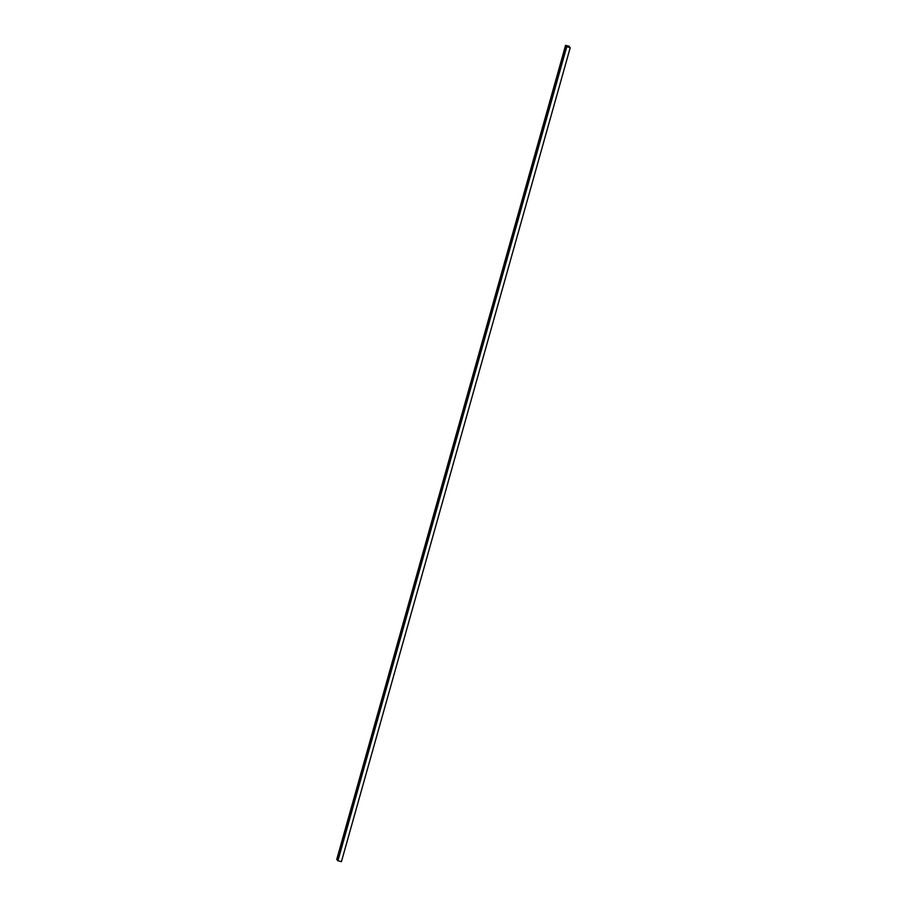 <?xml version="1.0" encoding="UTF-8"?>
<svg xmlns="http://www.w3.org/2000/svg" width="907" height="907" viewBox="0 0 907 907"><rect width="100%" height="100%" fill="white"/><g stroke="black" fill="none" stroke-linecap="round" stroke-linejoin="round"><path stroke-width="1.36" d="M560.957 63.535L560.809 64.851L560.957 63.535M560.866 64.828L561.433 62.651M570.118 47.64L566.58 46.711L565.571 45.35L336.769 859.348L565.571 45.35L569.222 46.291L569.063 47.243L569.301 46.404L566.966 45.872L570.231 47.652L341.429 861.65M336.769 859.348L337.778 860.709L341.315 861.639M342.007 843.431L342.574 841.254M551.014 98.92L550.866 100.235L551.014 98.92M550.923 100.212L551.479 98.035M541.06 134.315L540.912 135.631L541.06 134.315M540.969 135.608L541.536 133.431M531.117 169.7L530.969 171.026L531.117 169.7M531.026 171.004L531.581 168.827M521.162 205.095L521.026 206.411L521.162 205.095M521.072 206.388L521.638 204.211M511.219 240.491L511.072 241.806L511.219 240.491M511.129 241.784L511.684 239.607M501.265 275.875L501.129 277.191L501.265 275.875M501.174 277.179L501.741 274.991M491.322 311.271L491.175 312.586L491.322 311.271M491.231 312.564L491.787 310.387M481.368 346.667L481.232 347.982L481.368 346.667M481.277 347.959L481.844 345.782M471.425 382.051L471.277 383.366L471.425 382.051M471.334 383.344L471.901 381.167M461.482 417.447L461.334 418.762L461.482 417.447M461.391 418.739L461.946 416.562M451.527 452.831L451.38 454.146L451.527 452.831M451.437 454.135L452.003 451.947M441.584 488.227L441.437 489.542L441.584 488.227M441.494 489.519L442.049 487.342M431.63 523.622L431.494 524.938L431.63 523.622M431.539 524.915L432.106 522.738M421.687 559.007L421.54 560.322L421.687 559.007M421.596 560.299L422.152 558.122M411.733 594.402L411.597 595.718L411.733 594.402M411.642 595.695L412.209 593.518M401.79 629.787L401.642 631.113L401.79 629.787M401.699 631.091L402.255 628.902M391.835 665.182L391.699 666.498L391.835 665.182M391.745 666.475L392.312 664.298M381.892 700.578L381.745 701.893L381.892 700.578M381.802 701.871L382.369 699.694M371.949 735.962L371.802 737.278L371.949 735.962M371.859 737.255L372.414 735.078M361.995 771.358L361.848 772.673L361.995 771.358M361.904 772.651L362.471 770.474M352.052 806.742L351.905 808.069L352.052 806.742M351.961 808.046L352.517 805.87M342.098 842.138L341.962 843.453L342.098 842.138M566.739 46.767L337.926 860.766M569.188 46.393L568.961 47.209M566.58 46.711L337.778 860.709"/></g></svg>
